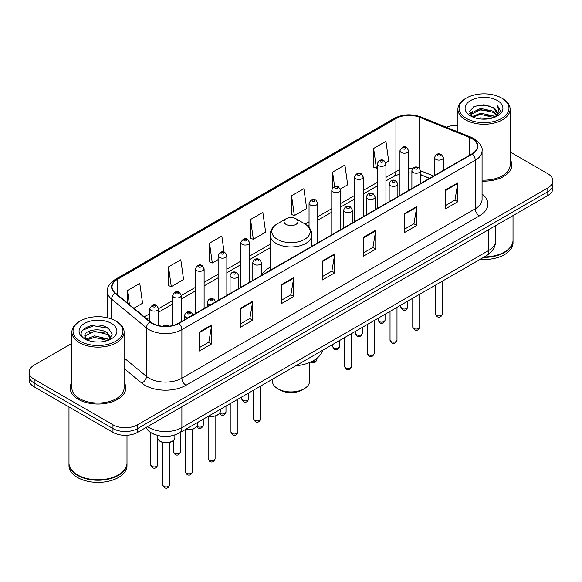 <?xml version="1.0" encoding="UTF-8"?>
<svg xmlns="http://www.w3.org/2000/svg" width="582" height="582" viewBox="0 0 582 582"><rect width="100%" height="100%" fill="white"/><g stroke="black" fill="none" stroke-linecap="round" stroke-linejoin="round"><path stroke-width="0.87" d="M270.113 267.284A30.751 17.751 0 0 0 261.507 275.293M429.487 178.376L420.597 174.782M154.281 434.325A17.402 10.047 180 0 1 149.378 431.611L148.585 430.949A11.604 7.762 129.5 0 1 146.562 427.173M71.884 343.344L34.2 365.103A17.402 10.047 0 0 0 29.1 372.204L29.1 379.784A17.402 10.047 0 0 0 34.2 386.892L112.959 432.368A17.402 10.047 0 0 0 137.578 432.368L547.8 195.523A17.402 10.047 0 0 0 552.9 188.415L552.9 184.625A17.402 10.047 0 0 1 547.8 191.733A17.402 10.047 0 0 0 552.9 184.625L552.9 180.835A17.402 10.047 0 0 0 547.8 173.734L510.116 151.975M29.1 372.204A17.402 10.047 0 0 0 34.2 379.311L112.959 424.787A17.402 10.047 0 0 0 137.578 424.787L137.578 428.578L547.8 191.733L137.578 428.578A17.402 10.047 0 0 1 112.959 428.578A17.402 10.047 0 0 0 137.578 428.578L137.578 432.368M34.2 379.311L34.2 383.102L112.959 428.578L34.2 383.102A17.402 10.047 0 0 1 29.1 375.994A17.402 10.047 0 0 0 34.2 383.102L34.2 386.892M71.884 382.359A27.849 16.078 0 0 0 70.138 387.954A27.849 16.078 0 0 0 78.294 399.325A27.849 16.078 0 0 0 108.645 402.809A27.849 16.078 0 0 0 125.836 387.954A27.849 16.078 0 0 0 124.097 382.359A27.849 16.078 0 0 1 125.836 387.954A27.849 16.078 0 0 1 108.645 402.809A27.849 16.078 0 0 1 78.294 399.325A27.849 16.078 0 0 1 70.138 387.954A27.849 16.078 0 0 1 71.884 382.359M471.995 138.676A18.566 10.716 180 0 1 477.429 146.257A18.566 10.716 180 0 1 471.995 153.837L178.601 323.228A18.566 10.716 180 0 1 150.265 321.795L115.396 293.044A18.566 10.716 180 0 1 112.035 286.897A18.566 10.716 180 0 1 117.469 279.316L395.935 118.546A18.566 10.716 180 0 1 419.717 117.346L469.514 137.476A18.566 10.716 180 0 1 471.995 138.676M472.322 138.487A19.031 10.985 0 0 0 469.783 137.257L419.978 117.128A19.031 10.985 0 0 0 395.607 118.357L117.142 279.127A19.031 10.985 0 0 0 115.01 293.197L149.88 321.948A19.031 10.985 0 0 0 178.929 323.417L472.322 154.026A19.031 10.985 0 0 0 472.322 138.487M199.357 332.038L199.357 350.99L211.659 343.882L211.659 324.931L199.357 332.038M199.357 347.621L208.836 342.151L211.615 325.564A4.641 2.677 -120 0 0 211.659 324.931M208.749 342.201L211.659 343.882M240.381 308.351L240.381 327.302L252.683 320.195L252.683 301.25L240.381 308.351M240.381 323.941L249.86 318.47L252.632 301.876A4.641 2.677 -120 0 0 252.683 301.25M249.773 318.514L252.683 320.195M281.404 284.671L281.404 303.615L293.706 296.514L293.706 277.563L281.404 284.671M281.404 300.254L290.876 294.783L293.655 278.196A4.641 2.677 -120 0 0 293.706 277.563M290.796 294.834L293.706 296.514M445.492 189.936L445.492 208.88L457.801 201.772L457.801 182.828L445.492 189.936M445.492 205.519L454.971 200.048L457.75 183.454A4.641 2.677 -120 0 0 457.801 182.828M454.884 200.092L457.801 201.772M404.468 213.616L404.468 232.567L416.777 225.46L416.777 206.508L404.468 213.616M404.468 229.206L413.948 223.728L416.727 207.141A4.641 2.677 -120 0 0 416.777 206.508M413.867 223.779L416.777 225.46M363.444 237.303L363.444 256.247L375.754 249.147L375.754 230.196L363.444 237.303M363.444 252.886L372.924 247.415L375.703 230.828A4.641 2.677 -120 0 0 375.754 230.196M372.844 247.466L375.754 249.147M322.421 260.983L322.421 279.935L334.73 272.827L334.73 253.883L322.421 260.983M322.421 276.574L331.9 271.096L334.679 254.509A4.641 2.677 -120 0 0 334.73 253.883M331.82 271.147L334.73 272.827M482.071 181.126A27.849 16.078 0 0 0 511.862 165.092A27.849 16.078 0 0 0 510.116 159.49A27.849 16.078 0 0 1 511.862 165.092A27.849 16.078 0 0 1 482.071 181.126M137.578 424.787L547.8 187.942A17.402 10.047 0 0 0 552.9 180.835M457.903 125.341A17.402 10.047 0 0 0 446.445 127.262M168.504 266.862L171.283 286.657L183.592 279.549L180.813 259.754L168.504 266.862L168.707 285.689M133.853 308.264L142.568 303.237L139.789 283.441L127.48 290.542L127.48 303.011M291.575 195.807L294.354 215.602L306.656 208.502L303.884 188.699L291.575 195.807L291.771 214.642M340.325 189.063L347.68 184.814L344.9 165.019L332.598 172.119L332.598 187.848M385.779 162.822L388.703 161.127L385.924 141.331L373.622 148.439L373.819 167.274M224.099 252.188L221.837 236.066L209.527 243.174L209.724 262.009M250.551 219.494L253.33 239.289L265.639 232.182L262.86 212.386L250.551 219.494L250.747 238.322M253.33 239.289L250.551 238.249M294.354 215.602L291.575 214.569M332.598 172.119L334.621 186.553M373.622 148.439L376.401 168.234L377.231 167.754M376.401 168.234L373.622 167.194M209.527 243.174L212.306 262.969L218.141 259.601M212.306 262.969L209.527 261.936M171.283 286.657L168.504 285.617M127.48 290.542L129.459 304.648M466.371 118.43A24.946 14.405 0 0 0 501.655 118.43A24.946 14.405 0 0 0 501.655 98.06L502.47 98.533A26.11 15.074 0 0 1 510.116 109.19A26.11 15.074 0 0 1 494.002 123.115A26.11 15.074 0 0 1 465.549 119.848A26.11 15.074 0 0 1 457.903 109.19A26.11 15.074 0 0 1 465.549 98.533L466.371 98.06A24.946 14.405 0 0 0 466.371 118.43M482.071 180.122A26.11 15.074 0 0 0 510.116 165.092L510.116 109.19M484.362 256.917A29.005 16.747 0 0 0 504.521 252.013A29.005 16.747 0 0 0 513.018 240.17L513.018 215.602M484.246 256.982A28.714 16.58 0 0 0 504.318 252.13A28.714 16.58 0 0 0 504.419 252.071M483.547 257.389A29.005 16.747 0 0 0 513.018 240.642A29.005 16.747 0 0 0 513.018 240.402M480.114 259.368A29.005 16.747 0 0 0 513.018 242.774L513.018 240.642M477.415 118.481L480.616 117.906L489.142 118.757M481.161 119.041L485.344 119.143M472.082 116.669L480.616 113.17L493.289 115.92L494.889 117.178M472.89 117.077L480.616 114.356L493.922 117.549M471.02 115.694L471.347 112.995L480.616 108.434L493.289 111.184L496.672 114.952M470.947 115.36L471.347 114.181L480.616 109.612L493.289 112.362L496.373 115.52M494.962 117.149A13.117 7.573 0 0 0 497.13 112.981A13.117 7.573 0 0 0 493.289 107.626L497.115 113.264M497.384 100.526A18.915 10.92 0 0 0 470.634 100.526A18.915 10.92 0 0 0 470.634 115.971A18.915 10.92 0 0 0 497.384 115.971A18.915 10.92 0 0 0 497.384 100.526M493.289 107.626L483.94 104.76L474.257 106.426L469.587 111.388L472.235 116.793M496.242 116.575L500.142 111.591L500.265 110.42L497.013 104.789L498.912 111.089L495.166 117.062M502.47 98.533L501.655 98.06A24.946 14.405 0 0 0 466.371 98.06M497.013 104.789L500.258 110.645M473.726 106.681L479.808 105.197L490.495 106.171M469.82 113.81L471.689 112.428M475.887 110.682L479.808 109.94L490.102 110.791M475.887 115.418L479.808 114.676L490.102 115.527M469.674 113.366L472.788 111.242M471.842 116.48L472.788 115.985M279.927 389.969L277.876 388.791L279.92 389.969A15.663 9.043 0 0 0 279.927 389.969A15.663 9.043 0 0 0 302.08 389.969L304.124 388.791A18.566 10.716 0 0 0 309.566 381.21L309.566 362.557M272.434 379.268L272.434 381.21A18.566 10.716 0 0 0 277.876 388.791A18.566 10.716 0 0 0 304.124 388.791M286.075 224.419A6.962 4.016 0 0 0 295.925 224.419A6.962 4.016 0 0 0 295.925 218.73L304.568 223.721A19.184 11.08 0 0 1 304.568 239.391A19.184 11.08 0 0 1 277.432 239.391A19.184 11.08 0 0 1 277.432 223.721C272.711 226.529 270.266 230.254 270.113 234.902A20.887 12.055 0 0 0 276.232 243.429A20.887 12.055 0 0 0 298.995 246.048A20.887 12.055 0 0 0 311.887 234.902C311.734 230.254 309.289 226.529 304.568 223.721L295.925 218.73A6.962 4.016 0 0 0 286.075 218.73A6.962 4.016 0 0 0 286.075 224.419M295.787 365.787A31.908 18.42 0 0 0 322.544 350.342M80.345 341.299A24.946 14.405 0 0 0 115.629 341.299A24.946 14.405 0 0 0 115.629 320.929L116.451 321.402A26.11 15.074 0 0 1 124.097 332.06A26.11 15.074 0 0 1 107.976 345.984A26.11 15.074 0 0 1 79.53 342.718A26.11 15.074 0 0 1 71.884 332.06A26.11 15.074 0 0 1 79.53 321.402L80.345 320.929A24.946 14.405 0 0 0 80.345 341.299M71.884 332.06L71.884 387.954A26.11 15.074 0 0 0 79.53 398.612A26.11 15.074 0 0 0 107.976 401.886A26.11 15.074 0 0 0 124.097 387.954L124.097 332.06M118.393 474.941A28.714 16.58 0 0 1 118.291 474.999A28.714 16.58 0 0 1 77.682 474.999L77.479 474.883A29.005 16.747 0 0 0 118.502 474.876A29.005 16.747 0 0 0 126.992 463.039L126.992 435.256M68.982 463.272A29.005 16.747 0 0 0 68.982 463.512A29.005 16.747 0 0 0 77.479 475.356A29.005 16.747 0 0 0 109.089 478.986A29.005 16.747 0 0 0 126.992 463.512A29.005 16.747 0 0 0 126.992 463.272M68.982 463.512L68.982 465.644A29.005 16.747 0 0 0 77.479 477.487A29.005 16.747 0 0 0 109.089 481.118A29.005 16.747 0 0 0 126.992 465.644L126.992 463.512M94.822 341.881L99.238 342.012M86.143 339.102L94.597 335.887L107.263 338.848L108.798 340.077M86.922 339.917L94.597 337.385L107.539 340.543M84.87 335.93L87.045 340.019M84.899 336.331C83.488 330.496 99.493 327.026 107.263 332.831L111.031 338.033M84.957 336.694L85.321 335.719L94.597 331.369L107.263 334.337L110.733 338.426M109.241 339.895L112.21 334.075L108.456 328.423C95.186 318.885 71.601 331.456 85.219 339.161L85.896 339.575M111.366 323.388A18.915 10.92 0 0 0 84.616 323.388A18.915 10.92 0 0 0 84.616 338.833A18.915 10.92 0 0 0 111.366 338.833A18.915 10.92 0 0 0 111.366 323.388M87.329 340.405C85.35 339.241 84.55 337.953 84.928 336.549M68.982 406.971L68.982 463.039A29.005 16.747 0 0 0 77.479 474.876A29.005 16.747 0 0 0 77.479 474.883L77.682 474.999M116.451 321.402L115.629 320.929A24.946 14.405 0 0 0 80.345 320.929M82.455 330.321L93.564 325.76L108.201 328.255M89.395 332.533L93.564 331.776L104.011 332.678M89.395 338.549L93.564 337.793L104.011 338.695M147.501 426.635A23.207 13.401 0 0 0 149.065 427.632A23.207 13.401 0 0 0 181.882 427.632L488.727 250.471A23.207 13.401 0 0 0 495.529 240.999C495.697 246.753 492.627 251.686 486.326 255.782L179.474 432.943A11.604 6.7 60 0 0 181.882 427.632L181.882 406.789M488.727 229.628L488.727 250.471A11.604 6.7 60 0 1 486.326 255.782M547.8 195.523L547.8 187.942M112.959 432.368L112.959 424.787M482.071 194.002A29.005 16.747 180 0 1 479.379 215.893L185.985 385.284A5.798 3.346 60 0 1 181.882 378.176L475.276 208.785A23.207 13.401 0 0 0 482.071 199.313L482.071 150.803A23.207 13.401 180 0 1 475.276 160.283A5.798 3.346 -120 0 0 472.322 154.026M185.985 385.284A29.005 16.747 180 0 1 144.962 385.284A29.005 16.747 180 0 1 141.71 383.043L124.097 368.522M149.88 321.948A5.798 3.878 129.5 0 0 146.46 327.877L146.46 376.387A23.207 13.401 0 0 0 149.065 378.176A23.207 13.401 0 0 0 181.882 378.176L181.882 329.667A23.207 13.401 180 0 1 146.46 327.877L111.591 299.126A23.207 13.401 180 0 1 107.394 291.444L107.394 317.772M482.071 150.803C482.842 147.181 480.179 143.136 474.075 138.676L471.02 137.199A5.798 2.714 112 0 0 469.783 137.257M471.02 137.199L421.223 117.062C411.612 113.665 402.489 114.159 393.854 118.546A5.798 3.346 60 0 1 395.607 118.357M117.142 279.127A5.798 3.346 -120 0 0 115.389 279.316C109.372 283.645 106.702 287.683 107.394 291.444M115.01 293.197A5.798 3.878 129.5 0 0 111.591 299.126L111.591 319.038M421.223 117.062A5.798 2.714 112 0 0 419.978 117.128M178.929 323.417A5.798 3.346 60 0 1 181.882 329.667L475.276 160.283L475.276 208.785A5.798 3.346 60 0 0 479.379 215.893M124.097 357.945L146.46 376.387A5.798 3.878 -50.5 0 1 141.71 383.043M117.469 279.316L117.469 294.761M469.514 137.476L469.514 155.27M419.717 117.346L419.717 168.431M433.59 176.011L420.597 170.759M412.587 168.656A18.566 10.716 0 0 0 408.659 168.467M399.95 169.842A18.566 10.716 0 0 0 395.935 171.603L385.931 177.379M395.935 118.546L395.935 171.603A10.44 6.031 60 0 1 393.774 176.382L385.931 180.907M377.231 182.406L363.204 190.503M354.503 195.523L340.477 203.62M331.776 208.647L317.75 216.744M309.049 221.764L305.099 224.041M270.113 244.244L249.569 256.102M240.868 261.129L226.842 269.226M218.141 274.253L204.115 282.35M195.414 287.37L181.308 295.518M172.607 300.538L158.58 308.635M149.88 313.662L144.3 316.884M429.611 178.303L421.79 175.146A10.44 4.889 -68 0 1 420.597 174.127M322.421 261.587L334.679 254.509M363.444 237.9L375.703 230.828M404.468 214.22L416.727 207.141M445.492 190.532L457.75 183.454M281.404 285.267L293.655 278.196M240.381 308.955L252.632 301.876M199.357 332.642L211.615 325.564M442.451 313.924C441.302 317.052 439.526 317.968 437.111 316.673L435.489 313.924A3.477 2.008 0 0 0 436.507 315.342A3.477 2.008 0 0 0 440.298 315.779A3.477 2.008 0 0 0 442.451 313.924L442.451 281.113M435.889 159.381A4.35 2.51 180 0 1 434.616 157.606C435.729 154.034 438.006 153.001 441.447 154.499L443.317 157.606A4.35 2.51 180 0 1 440.632 159.926A4.35 2.51 180 0 1 435.889 159.381M439.992 154.645A1.448 0.837 0 0 0 437.94 154.645A1.448 0.837 0 0 0 437.94 155.823A1.448 0.837 0 0 0 439.992 155.823A1.448 0.837 0 0 0 439.992 154.645M419.724 327.04C418.574 330.176 416.799 331.093 414.384 329.79L412.762 327.04A3.477 2.008 0 0 0 413.78 328.466A3.477 2.008 0 0 0 417.578 328.903A3.477 2.008 0 0 0 419.724 327.04L419.724 294.237M413.169 172.498A4.35 2.51 180 0 1 411.889 170.722C413.002 167.158 415.279 166.117 418.72 167.623L420.597 170.722A4.35 2.51 180 0 1 417.905 173.043A4.35 2.51 180 0 1 413.169 172.498M417.265 167.762A1.448 0.837 0 0 0 415.213 167.762A1.448 0.837 0 0 0 415.213 168.947A1.448 0.837 0 0 0 417.265 168.947A1.448 0.837 0 0 0 417.265 167.762M396.997 340.164C395.847 343.293 394.072 344.209 391.657 342.914L390.035 340.164A3.477 2.008 0 0 0 391.053 341.583A3.477 2.008 0 0 0 394.851 342.02A3.477 2.008 0 0 0 396.997 340.164L396.997 307.354M390.442 185.622A4.35 2.51 180 0 1 389.162 183.847C390.275 180.275 392.552 179.241 395.993 180.74L397.87 183.847A4.35 2.51 180 0 1 395.178 186.167A4.35 2.51 180 0 1 390.442 185.622M394.538 180.886A1.448 0.837 0 0 0 392.494 180.886A1.448 0.837 0 0 0 392.494 182.071A1.448 0.837 0 0 0 394.538 182.071A1.448 0.837 0 0 0 394.538 180.886M374.27 353.281C373.127 356.417 371.345 357.333 368.93 356.031L367.307 353.281A3.477 2.008 0 0 0 368.326 354.707A3.477 2.008 0 0 0 372.124 355.144A3.477 2.008 0 0 0 374.27 353.281L374.27 320.478M367.715 198.746A4.35 2.51 180 0 1 366.434 196.963C367.548 193.399 369.825 192.358 373.266 193.864L375.143 196.963A4.35 2.51 180 0 1 372.451 199.284A4.35 2.51 180 0 1 367.715 198.746M371.818 194.002A1.448 0.837 0 0 0 369.766 194.002A1.448 0.837 0 0 0 369.766 195.188A1.448 0.837 0 0 0 371.818 195.188A1.448 0.837 0 0 0 371.818 194.002M351.543 366.405C350.4 369.534 348.618 370.45 346.203 369.155L344.58 366.405A3.477 2.008 0 0 0 345.599 367.824A3.477 2.008 0 0 0 349.396 368.261A3.477 2.008 0 0 0 351.543 366.405L351.543 333.595M344.988 211.863A4.35 2.51 180 0 1 343.715 210.087C344.82 206.515 347.098 205.482 350.539 206.981L352.416 210.087A4.35 2.51 180 0 1 349.731 212.408A4.35 2.51 180 0 1 344.988 211.863M349.091 207.127A1.448 0.837 0 0 0 347.039 207.127A1.448 0.837 0 0 0 347.039 208.312A1.448 0.837 0 0 0 349.091 208.312A1.448 0.837 0 0 0 349.091 207.127M260.634 418.887C259.492 422.023 257.71 422.939 255.294 421.637L253.672 418.887A3.477 2.008 0 0 0 254.698 420.313A3.477 2.008 0 0 0 258.488 420.75A3.477 2.008 0 0 0 260.634 418.887L260.634 386.084M254.079 264.352A4.35 2.51 180 0 1 252.806 262.569C253.919 259.005 256.196 257.964 259.63 259.47L261.507 262.569A4.35 2.51 180 0 1 258.823 264.89A4.35 2.51 180 0 1 254.079 264.352M258.182 259.608A1.448 0.837 0 0 0 256.131 259.608A1.448 0.837 0 0 0 256.131 260.794A1.448 0.837 0 0 0 258.182 260.794A1.448 0.837 0 0 0 258.182 259.608M237.907 432.011C236.765 435.14 234.983 436.056 232.567 434.761L230.952 432.011A3.477 2.008 0 0 0 231.971 433.43A3.477 2.008 0 0 0 235.761 433.866A3.477 2.008 0 0 0 237.907 432.011L237.907 399.201M231.352 277.469A4.35 2.51 180 0 1 230.079 275.693C231.192 272.121 233.469 271.088 236.903 272.587L238.78 275.693A4.35 2.51 180 0 1 236.096 278.014A4.35 2.51 180 0 1 231.352 277.469M235.455 272.732A1.448 0.837 0 0 0 233.404 272.732A1.448 0.837 0 0 0 233.404 273.918A1.448 0.837 0 0 0 235.455 273.918A1.448 0.837 0 0 0 235.455 272.732M215.1 458.681C213.958 461.81 212.175 462.726 209.76 461.431L208.138 458.681A3.477 2.008 0 0 0 209.156 460.1A3.477 2.008 0 0 0 212.954 460.537A3.477 2.008 0 0 0 215.1 458.681L215.1 416.145M210.524 304.793A4.35 2.51 180 0 1 208.545 304.139A4.35 2.51 180 0 1 207.272 302.364C208.385 298.792 210.655 297.758 214.096 299.257L215.973 302.364M212.648 299.403A1.448 0.837 0 0 0 210.597 299.403A1.448 0.837 0 0 0 210.597 300.588A1.448 0.837 0 0 0 212.648 300.588A1.448 0.837 0 0 0 212.648 299.403M208.734 416.05A8.701 5.027 0 0 0 220.323 411.314L220.323 409.357M192.373 471.798C191.231 474.934 189.448 475.85 187.033 474.548L185.411 471.798A3.477 2.008 0 0 0 186.436 473.224A3.477 2.008 0 0 0 190.227 473.661A3.477 2.008 0 0 0 192.373 471.798L192.373 429.269M187.804 317.918A4.35 2.51 180 0 1 185.818 317.255A4.35 2.51 180 0 1 184.545 315.48C185.658 311.916 187.928 310.875 191.369 312.381L193.246 315.48M189.921 312.519A1.448 0.837 0 0 0 187.87 312.519A1.448 0.837 0 0 0 187.87 313.705A1.448 0.837 0 0 0 189.921 313.705A1.448 0.837 0 0 0 189.921 312.519M186.007 429.174A8.701 5.027 0 0 0 197.596 424.431L197.596 422.481M174.869 437.555C174.796 439.519 173.385 441.032 170.635 442.087C166.808 443.244 163.309 443.004 160.137 441.374C158.049 439.803 157.162 438.53 157.467 437.555A8.701 5.027 0 0 0 160.014 441.105A8.701 5.027 0 0 0 169.5 442.196A8.701 5.027 0 0 0 174.869 437.555L174.869 434.987M169.646 484.922C168.504 488.051 166.721 488.967 164.306 487.672L162.684 484.922A3.477 2.008 0 0 0 163.709 486.341A3.477 2.008 0 0 0 167.5 486.778A3.477 2.008 0 0 0 169.646 484.922L169.646 442.393M167.616 326.298A1.448 0.837 0 0 0 167.194 325.644A1.448 0.837 0 0 0 165.514 325.491A1.448 0.837 0 0 0 164.735 326.357M401.842 308.453A3.477 2.008 0 0 0 405.639 308.889A3.477 2.008 0 0 0 407.786 307.027C406.636 310.162 404.861 311.079 402.446 309.777L400.823 307.027A3.477 2.008 0 0 0 401.842 308.453M408.659 190.401L408.659 150.709A4.35 2.51 180 0 1 405.967 153.03A4.35 2.51 180 0 1 401.231 152.484A4.35 2.51 180 0 1 399.95 150.709L399.95 195.428M403.282 148.934A1.448 0.837 0 0 0 405.334 148.934A1.448 0.837 0 0 0 405.334 147.748A1.448 0.837 0 0 0 403.282 147.748A1.448 0.837 0 0 0 403.282 148.934M379.115 321.57A3.477 2.008 0 0 0 382.912 322.006A3.477 2.008 0 0 0 385.058 320.151C383.916 323.279 382.134 324.196 379.719 322.901L378.096 320.151A3.477 2.008 0 0 0 379.115 321.57M385.931 203.525L385.931 163.833A4.35 2.51 180 0 1 383.24 166.154A4.35 2.51 180 0 1 378.504 165.608A4.35 2.51 180 0 1 377.231 163.833L377.231 208.552M380.555 162.058A1.448 0.837 0 0 0 382.607 162.058A1.448 0.837 0 0 0 382.607 160.872A1.448 0.837 0 0 0 380.555 160.872A1.448 0.837 0 0 0 380.555 162.058M356.388 334.694A3.477 2.008 0 0 0 360.185 335.13A3.477 2.008 0 0 0 362.331 333.275C361.189 336.403 359.407 337.32 356.992 336.018L355.369 333.275A3.477 2.008 0 0 0 356.388 334.694M363.204 216.65L363.204 176.95A4.35 2.51 180 0 1 360.52 179.271A4.35 2.51 180 0 1 355.777 178.732A4.35 2.51 180 0 1 354.503 176.95L354.503 221.669M357.828 175.175A1.448 0.837 0 0 0 359.88 175.175A1.448 0.837 0 0 0 359.88 173.996A1.448 0.837 0 0 0 357.828 173.996A1.448 0.837 0 0 0 357.828 175.175M333.661 347.81A3.477 2.008 0 0 0 337.458 348.247A3.477 2.008 0 0 0 339.604 346.392C338.462 349.52 336.68 350.437 334.264 349.142L332.642 346.392A3.477 2.008 0 0 0 333.661 347.81M340.477 229.766L340.477 190.074A4.35 2.51 180 0 1 337.793 192.395A4.35 2.51 180 0 1 333.05 191.849A4.35 2.51 180 0 1 331.776 190.074L331.776 234.793M335.101 188.299A1.448 0.837 0 0 0 337.153 188.299A1.448 0.837 0 0 0 337.153 187.113A1.448 0.837 0 0 0 335.101 187.113A1.448 0.837 0 0 0 335.101 188.299M312.127 361.386A3.477 2.008 0 0 0 316.877 359.516C315.735 362.644 313.953 363.561 311.537 362.266L311.043 361.909M317.75 242.89L317.75 203.198A4.35 2.51 180 0 1 315.066 205.519A4.35 2.51 180 0 1 310.322 204.973A4.35 2.51 180 0 1 309.049 203.198L309.049 227.409M312.374 201.416A1.448 0.837 0 0 0 314.425 201.416A1.448 0.837 0 0 0 314.425 200.237A1.448 0.837 0 0 0 312.374 200.237A1.448 0.837 0 0 0 312.374 201.416M242.759 400.3A3.477 2.008 0 0 0 246.55 400.736A3.477 2.008 0 0 0 248.703 398.874C247.554 402.009 245.771 402.926 243.356 401.624L241.741 398.874A3.477 2.008 0 0 0 242.759 400.3M249.569 282.248L249.569 242.556A4.35 2.51 180 0 1 246.884 244.877A4.35 2.51 180 0 1 242.141 244.338A4.35 2.51 180 0 1 240.868 242.556L240.868 287.275M244.193 240.781A1.448 0.837 0 0 0 246.244 240.781A1.448 0.837 0 0 0 246.244 239.595A1.448 0.837 0 0 0 244.193 239.595A1.448 0.837 0 0 0 244.193 240.781M219.741 413.227A3.477 2.008 0 0 0 220.032 413.416A3.477 2.008 0 0 0 223.823 413.853A3.477 2.008 0 0 0 225.976 411.998C224.827 415.126 223.044 416.043 220.629 414.748L219.465 413.613M226.842 295.372L226.842 255.68A4.35 2.51 180 0 1 224.157 258.001A4.35 2.51 180 0 1 219.414 257.455A4.35 2.51 180 0 1 218.141 255.68L218.141 300.399M221.466 253.905A1.448 0.837 0 0 0 223.517 253.905A1.448 0.837 0 0 0 223.517 252.719A1.448 0.837 0 0 0 221.466 252.719A1.448 0.837 0 0 0 221.466 253.905M197.014 426.351A3.477 2.008 0 0 0 197.305 426.541A3.477 2.008 0 0 0 201.096 426.977A3.477 2.008 0 0 0 203.249 425.122C202.1 428.25 200.317 429.167 197.902 427.865L196.738 426.737M204.115 308.496L204.115 268.804A4.35 2.51 180 0 1 201.43 271.125A4.35 2.51 180 0 1 196.687 270.579A4.35 2.51 180 0 1 195.414 268.804L195.414 313.516M198.738 267.022A1.448 0.837 0 0 0 200.79 267.022A1.448 0.837 0 0 0 200.79 265.843A1.448 0.837 0 0 0 198.738 265.843A1.448 0.837 0 0 0 198.738 267.022M174.498 453.211A3.477 2.008 0 0 0 178.288 453.647A3.477 2.008 0 0 0 180.435 451.785C179.292 454.92 177.51 455.837 175.095 454.535L173.472 451.785A3.477 2.008 0 0 0 174.498 453.211M181.308 321.664L181.308 295.467A4.35 2.51 180 0 1 178.623 297.788A4.35 2.51 180 0 1 173.88 297.249A4.35 2.51 180 0 1 172.607 295.467L172.607 325.542M175.931 293.692A1.448 0.837 0 0 0 177.983 293.692A1.448 0.837 0 0 0 177.983 292.506A1.448 0.837 0 0 0 175.931 292.506A1.448 0.837 0 0 0 175.931 293.692M151.771 466.328A3.477 2.008 0 0 0 155.561 466.764A3.477 2.008 0 0 0 157.707 464.909C156.565 468.037 154.783 468.954 152.368 467.659L150.753 464.909A3.477 2.008 0 0 0 151.771 466.328M158.58 325.6L158.58 308.591A4.35 2.51 180 0 1 155.896 310.912A4.35 2.51 180 0 1 151.153 310.366A4.35 2.51 180 0 1 149.88 308.591L149.88 321.482M153.204 306.816A1.448 0.837 0 0 0 155.256 306.816A1.448 0.837 0 0 0 155.256 305.63A1.448 0.837 0 0 0 153.204 305.63A1.448 0.837 0 0 0 153.204 306.816M179.474 432.943C170.14 437.635 160.799 437.635 151.465 432.943L148.585 430.949M495.529 240.999L495.529 225.707M393.854 118.546L115.389 279.316M421.79 175.146L420.597 174.695M411.889 172.978L408.659 172.876M399.95 173.974L393.774 176.382M377.231 185.934L363.204 194.032M354.503 199.059L340.477 207.156M331.776 212.175L317.75 220.272M309.049 225.299L307.747 226.049M270.113 247.772L249.569 259.637M240.868 264.665L226.842 272.762M218.141 277.781L204.115 285.878M195.414 290.905L181.308 299.046M172.607 304.073L158.58 312.17M149.88 317.19L146.824 318.958M470.896 115.556L470.896 114.763M457.903 131.896L457.903 109.19M311.887 246.273L311.887 234.902M270.113 270.39L270.113 234.902M286.075 218.73L277.432 223.721M435.489 313.924L435.489 285.136M434.616 175.415L434.616 157.606M443.317 170.388L443.317 157.606M412.762 327.04L412.762 298.253M411.889 188.539L411.889 170.722M420.597 183.512L420.597 170.722M390.035 340.164L390.035 311.377M389.162 201.656L389.162 183.847M397.87 196.636L397.87 183.847M367.307 353.281L367.307 324.494M366.434 214.78L366.434 196.963M375.143 209.753L375.143 196.963M344.58 366.405L344.58 337.618M343.715 227.897L343.715 210.087M352.416 222.877L352.416 210.087M253.672 418.887L253.672 390.1M252.806 280.386L252.806 262.569M261.507 275.359L261.507 262.569M230.952 432.011L230.952 403.224M230.079 293.503L230.079 275.693M238.78 288.483L238.78 275.693M208.138 458.681L208.138 416.392M207.272 306.67L207.272 302.364M220.323 411.314L219.545 413.511L216.089 415.846L211.652 416.581L208.436 416.217M185.411 471.798L185.411 429.516M184.545 319.794L184.545 315.48M197.596 424.431L196.818 426.635L193.362 428.963L188.924 429.698L185.709 429.341M162.684 484.922L162.684 442.393M157.467 437.555L157.467 435.409M162.749 326.247L164.575 325.112L166.154 324.865L169.457 326.116M407.786 307.027L407.786 301.127M408.659 150.709L406.782 147.61C404.257 145.784 401.98 146.817 399.95 150.709M400.823 307.027L400.823 305.15M385.058 320.151L385.058 314.251M385.931 163.833L384.055 160.727C381.53 158.908 379.253 159.941 377.231 163.833M378.096 320.151L378.096 318.267M362.331 333.275L362.331 327.368M363.204 176.95L361.327 173.851C358.803 172.025 356.526 173.058 354.503 176.95M355.369 333.275L355.369 331.391M339.604 346.392L339.604 340.492M340.477 190.074L338.6 186.968C336.076 185.149 333.799 186.182 331.776 190.074M332.642 346.392L332.642 344.508M316.877 359.516L316.877 358.352M317.75 203.198L315.873 200.092C313.349 198.266 311.072 199.306 309.049 203.198M248.703 398.874L248.703 392.974M249.569 242.556L247.692 239.457C245.168 237.631 242.898 238.664 240.868 242.556M241.741 398.874L241.741 396.997M225.976 411.998L225.976 406.098M226.842 255.68L224.965 252.573C222.44 250.755 220.171 251.788 218.141 255.68M203.249 425.122L203.249 419.215M204.115 268.804L202.238 265.698C199.721 263.872 197.444 264.912 195.414 268.804M180.435 451.785L180.435 432.382M181.308 295.467L179.431 292.368C176.906 290.542 174.636 291.575 172.607 295.467M173.472 451.785L173.472 440.436M157.707 464.909L157.707 438.813M158.58 308.591L156.704 305.485C154.179 303.666 151.909 304.699 149.88 308.591M150.753 464.909L150.753 432.608"/></g></svg>
